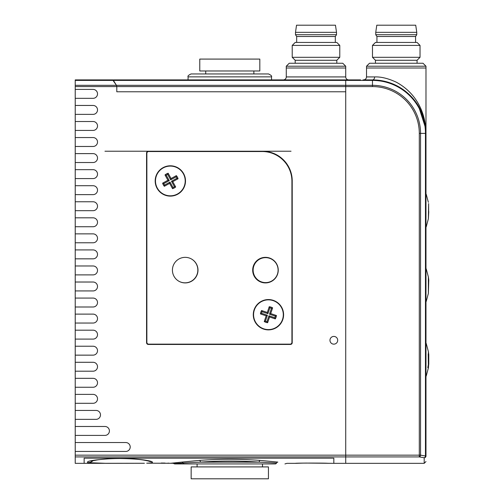 <?xml version="1.0" encoding="UTF-8"?>
<svg xmlns="http://www.w3.org/2000/svg" width="504" height="504" viewBox="0 0 504 504"><rect width="100%" height="100%" fill="white"/><g stroke="black" fill="none" stroke-linecap="round" stroke-linejoin="round"><path stroke-width="0.76" d="M237.22 151.528L242.6 151.232M329.969 340.282A3.862 3.862 0 0 0 333.831 344.144A3.862 3.862 0 0 0 337.699 340.282A3.862 3.862 0 0 0 333.831 336.42A3.862 3.862 0 0 0 329.969 340.282M286.272 66.219L289.246 63.246L342.751 63.246L345.725 66.219L286.272 66.219L286.272 68.002L345.725 68.002L286.272 68.002L286.272 76.923A2.974 2.974 0 0 1 283.298 79.897L345.725 79.897L345.725 85.315L372.475 85.315A48.082 48.082 0 0 1 420.556 133.396L420.556 455.162L425.458 456.007A1.783 1.254 99.4 0 1 424.198 457.764L424.198 463.346L345.725 463.346L345.725 455.162L345.725 463.346L333.831 463.346L333.831 458.174L84.143 458.174L333.831 458.174L333.831 463.346L305.619 463.069M93.316 460.543A8.915 8.738 106.4 0 1 87.728 462.653L106.193 463.346L144.396 463.258L84.143 463.346L84.143 458.174L84.143 463.346L75.228 463.346L75.228 455.162L345.725 455.162L345.725 91.785L116.796 91.785L116.796 86.575L116.796 91.785L345.725 91.785L345.725 85.315L345.725 86.575L75.228 86.575L75.228 79.897L112.669 79.897L116.449 85.315L116.796 86.575M125.761 442.537A4.46 4.46 0 0 1 130.215 446.998A4.46 4.46 0 0 1 125.761 451.452L75.228 451.452L75.228 442.537L125.761 442.537M93.064 89.403A4.46 4.46 0 0 1 97.518 93.864A4.46 4.46 0 0 1 93.064 98.324L75.228 98.324L75.228 89.403L93.064 89.403M93.064 105.456A4.46 4.46 0 0 1 97.518 109.916A4.46 4.46 0 0 1 93.064 114.377L75.228 114.377L75.228 105.456L93.064 105.456M93.064 121.508A4.46 4.46 0 0 1 97.518 125.968A4.46 4.46 0 0 1 93.064 130.423L75.228 130.423L75.228 121.508L93.064 121.508M93.064 137.56A4.46 4.46 0 0 1 97.518 142.021A4.46 4.46 0 0 1 93.064 146.475L75.228 146.475L75.228 137.56L93.064 137.56M93.064 153.613A4.46 4.46 0 0 1 97.518 158.067A4.46 4.46 0 0 1 93.064 162.527L75.228 162.527L75.228 153.613L93.064 153.613M93.064 169.665A4.46 4.46 0 0 1 97.518 174.119A4.46 4.46 0 0 1 93.064 178.58L75.228 178.58L75.228 169.665L93.064 169.665M93.064 185.711A4.46 4.46 0 0 1 97.518 190.172A4.46 4.46 0 0 1 93.064 194.632L75.228 194.632L75.228 185.711L93.064 185.711M93.064 201.764A4.46 4.46 0 0 1 97.518 206.224A4.46 4.46 0 0 1 93.064 210.685L75.228 210.685L75.228 201.764L93.064 201.764M93.064 217.816A4.46 4.46 0 0 1 97.518 222.277A4.46 4.46 0 0 1 93.064 226.737L75.228 226.737L75.228 217.816L93.064 217.816M93.064 233.869A4.46 4.46 0 0 1 97.518 238.329A4.46 4.46 0 0 1 93.064 242.783L75.228 242.783L75.228 233.869L93.064 233.869M93.064 249.921A4.46 4.46 0 0 1 97.518 254.375A4.46 4.46 0 0 1 93.064 258.836L75.228 258.836L75.228 249.921L93.064 249.921M93.064 265.973A4.46 4.46 0 0 1 97.518 270.428A4.46 4.46 0 0 1 93.064 274.888L75.228 274.888L75.228 265.973L93.064 265.973M93.064 282.019A4.46 4.46 0 0 1 97.518 286.48A4.46 4.46 0 0 1 93.064 290.94L75.228 290.94L75.228 282.019L93.064 282.019M93.064 298.072A4.46 4.46 0 0 1 97.518 302.532A4.46 4.46 0 0 1 93.064 306.993L75.228 306.993L75.228 298.072L93.064 298.072M93.064 314.124A4.46 4.46 0 0 1 97.518 318.585A4.46 4.46 0 0 1 93.064 323.045L75.228 323.045L75.228 314.124L93.064 314.124M93.064 330.177A4.46 4.46 0 0 1 97.518 334.637A4.46 4.46 0 0 1 93.064 339.091L75.228 339.091L75.228 330.177L93.064 330.177M93.064 346.229A4.46 4.46 0 0 1 97.518 350.683A4.46 4.46 0 0 1 93.064 355.144L75.228 355.144L75.228 346.229L93.064 346.229M93.064 362.281A4.46 4.46 0 0 1 97.518 366.736A4.46 4.46 0 0 1 93.064 371.196L75.228 371.196L75.228 362.281L93.064 362.281M93.064 378.328A4.46 4.46 0 0 1 97.518 382.788A4.46 4.46 0 0 1 93.064 387.248L75.228 387.248L75.228 378.328L93.064 378.328M93.064 394.38A4.46 4.46 0 0 1 97.518 398.84A4.46 4.46 0 0 1 93.064 403.301L75.228 403.301L75.228 394.38L93.064 394.38M96.037 410.432A4.46 4.46 0 0 1 100.491 414.893A4.46 4.46 0 0 1 96.037 419.353L75.228 419.353L75.228 410.432L96.037 410.432M104.952 426.485A4.46 4.46 0 0 1 109.412 430.945A4.46 4.46 0 0 1 104.952 435.399L75.228 435.399L75.228 426.485L104.952 426.485M75.228 79.897L112.669 79.897L94.55 79.897L112.669 79.897L113.406 80.413L112.669 79.897L338.291 79.897M216.991 151.232L222.371 151.528M104.952 151.232L148.352 151.232A1.783 1.783 0 0 0 146.563 153.014L146.563 342.663A1.783 1.783 0 0 0 148.352 344.446L290.436 344.446A1.783 1.783 0 0 0 292.219 342.663L292.219 180.955A29.723 29.723 0 0 0 262.496 151.232L291.029 151.232M262.496 151.232L148.352 151.232M75.228 451.452L75.228 455.162M75.228 86.575L75.228 89.403M75.228 98.324L75.228 105.456M75.228 114.377L75.228 121.508M75.228 130.423L75.228 137.56M75.228 146.475L75.228 153.613M75.228 162.527L75.228 169.665M75.228 178.58L75.228 185.711M75.228 194.632L75.228 201.764M75.228 210.685L75.228 217.816M75.228 226.737L75.228 233.869M75.228 242.783L75.228 249.921M75.228 258.836L75.228 265.973M75.228 274.888L75.228 282.019M75.228 290.94L75.228 298.072M75.228 306.993L75.228 314.124M75.228 323.045L75.228 330.177M75.228 339.091L75.228 346.229M75.228 355.144L75.228 362.281M75.228 371.196L75.228 378.328M75.228 387.248L75.228 394.38M75.228 403.301L75.228 410.432M75.228 419.353L75.228 426.485M75.228 435.399L75.228 442.537M268.437 466.912L191.155 466.912L191.155 478.8L268.437 478.8L268.437 466.912M283.594 314.716A15.158 15.158 0 0 1 268.437 329.881A15.158 15.158 0 0 1 253.279 314.716A15.158 15.158 0 0 1 268.437 299.559A15.158 15.158 0 0 1 283.594 314.716M185.504 180.955A15.158 15.158 0 0 1 170.346 196.119A15.158 15.158 0 0 1 155.188 180.955A15.158 15.158 0 0 1 170.346 165.797A15.158 15.158 0 0 1 185.504 180.955M252.687 270.131A12.783 12.783 0 0 0 265.463 282.914A12.783 12.783 0 0 0 278.246 270.131A12.783 12.783 0 0 0 265.463 257.349A12.783 12.783 0 0 0 252.687 270.131M172.425 270.131A12.783 12.783 0 0 0 185.207 282.914A12.783 12.783 0 0 0 197.99 270.131A12.783 12.783 0 0 0 185.207 257.349A12.783 12.783 0 0 0 172.425 270.131M291.923 181.257A29.723 29.723 0 0 0 262.193 151.528L148.648 151.528A1.783 1.783 0 0 0 146.866 153.317L146.866 342.361A1.783 1.783 0 0 0 148.648 344.144L290.134 344.144A1.783 1.783 0 0 0 291.923 342.361L291.923 181.257M188.08 76.866C187.513 76.129 188.502 75.153 191.054 73.949L268.538 73.949C271.108 75.197 272.097 76.173 271.511 76.866L188.08 76.866L188.03 79.897L186.99 79.897L272.601 79.897L271.562 79.897L271.511 76.866M199.773 70.976L259.818 70.976L259.818 59.088L199.773 59.088L199.773 70.976M75.228 85.315L116.449 85.315L113.406 80.413L75.228 80.413M151.918 79.897L112.669 79.897M345.725 66.219L345.725 76.923A2.974 2.974 0 0 0 348.692 79.897M293.706 79.897L272.601 79.897M186.99 79.897L182.832 79.897M295.193 63.246L295.193 60.272L336.804 60.272L339.778 57.305L339.778 45.41L292.238 45.41L295.193 42.443L336.804 42.443L339.778 45.41M295.193 60.272L292.219 57.305L339.778 57.305M296.673 42.443L296.673 36.496L335.317 36.496L336.508 34.713L336.508 32.332L295.502 32.332L296.528 25.2L335.469 25.2L336.508 32.332M296.673 36.496L295.489 34.713L336.508 34.713M87.728 462.653C85.705 461.103 94.235 459.73 113.331 458.527C130.687 457.853 148.995 460.152 151.874 461.702C153.544 462.496 151.824 462.993 146.702 463.189L173.105 463.277L174.686 463.938L173.918 463.623L183.059 463.019A1.783 1.512 82.9 0 0 181.768 462.105L199.489 460.385C219.656 458.936 239.86 458.936 260.102 460.385L277.824 462.105C289.92 463.73 289.92 463.73 277.824 462.105A1.783 1.512 -82.9 0 0 276.532 463.019C288.981 463.837 288.981 463.837 276.532 463.019L259.176 462.155C239.551 460.7 219.964 460.7 200.416 462.155L183.059 463.019A1.783 1.481 -90 0 0 184.357 463.938L174.705 463.938M302.784 463.119L295.489 463.346C294.475 462.993 329.194 462.993 328.186 463.346M171.215 463.22L181.768 462.105M174.806 463.938L179.267 463.938M276.532 463.019A1.783 1.481 -90 0 1 275.234 463.938C288.017 463.938 288.017 463.938 275.234 463.938L184.357 463.938M168.676 463.144L167.977 463.132M165.073 463.075L161.242 463.031M149.82 463.113L147.011 463.182M199.489 460.385A1.783 0.926 85.8 0 1 200.416 462.155L259.176 462.155A1.783 0.926 94.2 0 1 260.102 460.385M425.981 446.872L425.981 138.449M425.981 135.482L425.981 133.396C425.886 114.692 417.671 93.738 396.257 82.171C388.187 78.429 380.98 76.677 374.636 76.923L366.528 76.923L366.528 68.002L425.981 68.002L425.981 66.219L366.528 66.219L369.501 63.246L423.007 63.246L425.981 66.219M360.587 79.897L345.725 79.897L360.587 79.897M362.962 79.897L373.962 79.915M374.636 76.923A2.974 2.161 -90 0 1 372.475 79.897L372.475 79.897A53.506 53.506 0 0 1 425.981 133.396L425.981 456.007A1.783 1.758 180 0 1 424.198 457.764L419.296 456.92A1.783 1.254 100.1 0 0 420.556 455.162L345.725 455.162L345.725 86.575L372.475 86.575A46.822 46.822 0 0 1 419.296 133.396L419.296 456.92L75.228 456.92M116.449 85.315L345.725 85.315L345.725 79.897M418.547 106.193L425.773 128.696M419.296 133.396L425.458 133.396L425.458 456.007L425.981 456.007L425.981 454.425M372.475 86.575L372.475 79.897A53.506 53.506 0 0 1 425.981 133.396L425.149 124.028M422.629 114.767L418.339 105.846M366.528 66.219L366.528 68.002L425.981 68.002L425.981 133.396L425.458 133.396A52.983 52.983 0 0 0 372.475 80.413L113.406 80.413M375.449 63.246L375.449 60.272L417.06 60.272L420.034 57.305L420.034 45.41L372.475 45.41L372.475 57.305L420.034 57.305M372.475 45.41L375.449 42.443L417.06 42.443L420.034 45.41M376.935 42.443L376.935 36.496L415.573 36.496L416.764 34.713L416.764 32.332L375.745 32.332L375.745 34.713L416.764 34.713M375.745 32.332L376.784 25.2L415.724 25.2L416.764 32.332M167.693 174.403L170.673 179.833L176.104 176.854A7.069 7.069 0 0 1 176.898 178.303L171.467 181.282L174.453 186.713L175.676 186.959A8.026 8.026 0 0 1 172.551 188.672L169.64 183.38L164.342 186.285A8.026 8.026 0 0 1 162.628 183.16L167.927 180.256L165.016 174.957L166.244 175.203A7.069 7.069 0 0 1 167.693 174.403L168.147 173.237A8.026 8.026 0 0 0 165.016 174.957M174.453 186.713A7.069 7.069 0 0 1 172.998 187.513L172.551 188.672M163.195 167.927A14.862 14.862 0 0 0 157.317 188.112A14.862 14.862 0 0 0 177.496 193.983A14.862 14.862 0 0 0 183.374 173.804A14.862 14.862 0 0 0 163.195 167.927M176.104 176.854L176.35 175.631L171.051 178.536L168.147 173.237M176.35 175.631A8.026 8.026 0 0 1 178.063 178.756L172.765 181.661L175.676 186.959M164.342 186.285L164.588 185.062A7.069 7.069 0 0 1 163.794 183.613L162.628 183.16M163.794 183.613L169.224 180.634L167.927 180.256M169.224 180.634L166.244 175.203M170.673 179.833L171.051 178.536M176.898 178.303L178.063 178.756M171.467 181.282L172.765 181.661M164.588 185.062L170.018 182.083L172.998 187.513M170.018 182.083L169.64 183.38M271.454 308.328L269.489 314.2L275.36 316.166A7.069 7.069 0 0 1 274.831 317.74L268.96 315.769L266.988 321.64L267.637 322.705A8.026 8.026 0 0 1 264.26 321.571L266.181 315.844L260.455 313.923A8.026 8.026 0 0 1 261.589 310.54L267.315 312.461L269.237 306.734L269.886 307.799A7.069 7.069 0 0 1 271.454 308.328L272.62 307.868A8.026 8.026 0 0 0 269.237 306.734M266.988 321.64A7.069 7.069 0 0 1 265.419 321.111L264.26 321.571M273.168 300.63A14.862 14.862 0 0 0 254.35 309.992A14.862 14.862 0 0 0 263.712 328.81A14.862 14.862 0 0 0 282.53 319.448A14.862 14.862 0 0 0 273.168 300.63M275.36 316.166L276.425 315.517L270.698 313.595L272.62 307.868M276.425 315.517A8.026 8.026 0 0 1 275.291 318.9L269.558 316.978L267.637 322.705M260.455 313.923L261.519 313.267A7.069 7.069 0 0 1 262.042 311.699L261.589 310.54M262.042 311.699L267.914 313.671L267.315 312.461M267.914 313.671L269.886 307.799M269.489 314.2L270.698 313.595M274.831 317.74L275.291 318.9M268.96 315.769L269.558 316.978M261.519 313.267L267.391 315.239L265.419 321.111M267.391 315.239L266.181 315.844M330.139 341.429A3.862 3.862 0 0 0 334.977 343.974A3.862 3.862 0 0 0 337.522 339.135A3.862 3.862 0 0 0 332.69 336.59A3.862 3.862 0 0 0 330.139 341.429M178.952 281.276A12.783 12.783 0 0 0 197.845 270.062A12.783 12.783 0 0 0 191.325 258.905M278.101 270.144A12.487 12.487 0 0 1 265.602 282.612A12.487 12.487 0 0 1 253.134 270.119A12.487 12.487 0 0 1 265.627 257.645A12.487 12.487 0 0 1 278.101 270.144M147.571 151.414L221.899 151.483M237.529 151.502L266.679 151.528M428.627 203.629L428.652 211.63M428.772 279.997L428.369 293.429L428.369 276.916L428.772 279.997M428.369 354.967L428.369 364.594L428.198 353.934M426.208 376.104L428.369 368.033L428.369 366.969L427.801 367.674L428.369 364.594M428.198 367.674L427.801 367.674M428.369 366.969L428.772 363.038L428.419 367.674M428.576 356.857L428.772 363.038M428.772 354.608L428.369 353.934L428.369 351.527L428.772 354.608L428.772 364.405M428.772 211.63L428.369 218.818L428.639 203.629M310.054 79.897L321.943 79.897M286.272 76.923L345.725 76.923M148.397 461.028A8.915 8.713 -66 0 0 151.874 461.702M262.496 463.938L262.496 466.912M197.096 463.938L197.096 466.912M205.72 73.949L205.72 70.976M253.871 73.949L253.871 70.976M336.804 63.246L336.804 60.272M335.317 42.443L335.317 36.496M295.489 34.713L295.489 32.332M292.219 57.305L292.219 45.41M148.252 460.965L144.012 460.139C138.745 459.226 130.813 458.69 120.204 458.533C111.422 458.571 103.994 458.999 97.921 459.812L91.192 461.04M284.943 463.938L286.915 463.346L295.489 463.346M366.528 76.923C366.351 78.725 365.362 79.72 363.554 79.897M424.198 463.346L425.981 461.557M375.449 60.272L372.475 57.305M376.935 36.496L375.745 34.713M415.573 42.443L415.573 36.496M417.06 63.246L417.06 60.272M428.369 218.818L426.208 226.888M428.369 293.429L426.208 301.493M428.369 276.916L426.208 268.853M428.369 368.033L428.457 367.674M428.369 351.527L426.208 343.457M428.369 202.312L426.208 194.242"/></g></svg>
